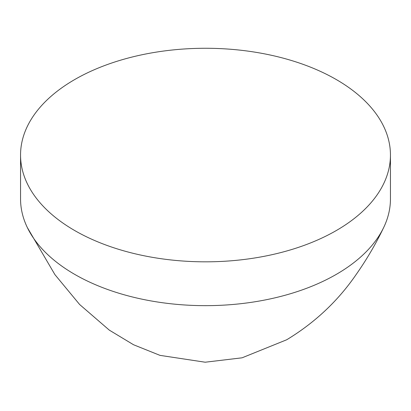 <?xml version="1.0" encoding="UTF-8"?>
<svg xmlns="http://www.w3.org/2000/svg" width="411" height="411" viewBox="0 0 411 411"><rect width="100%" height="100%" fill="white"/><g stroke="black" fill="none" stroke-linecap="round" stroke-linejoin="round"><path stroke-width="0.62" d="M20.55 155.05L20.55 198.883A184.95 106.778 0 0 0 27.373 227.617A184.95 106.778 0 0 0 336.28 274.384A184.95 106.778 0 0 0 383.627 227.617A184.95 106.778 0 0 0 390.45 198.883L390.45 155.05A184.95 106.778 180 0 1 336.28 230.556A184.95 106.778 180 0 1 134.721 253.7A184.95 106.778 180 0 1 20.55 155.05A184.95 106.778 180 0 1 74.72 79.544A184.95 106.778 180 0 1 276.279 56.399A184.95 106.778 180 0 1 390.45 155.05M27.373 227.617L54.915 274.62L79.611 304.479L109.3 330.125L133.539 344.747L159.977 355.361L205.187 362.214L242.074 357.811L286.693 339.769C314.826 322.717 337.96 301.001 356.096 274.605C366.689 259.521 375.865 243.862 383.627 227.617"/></g></svg>
